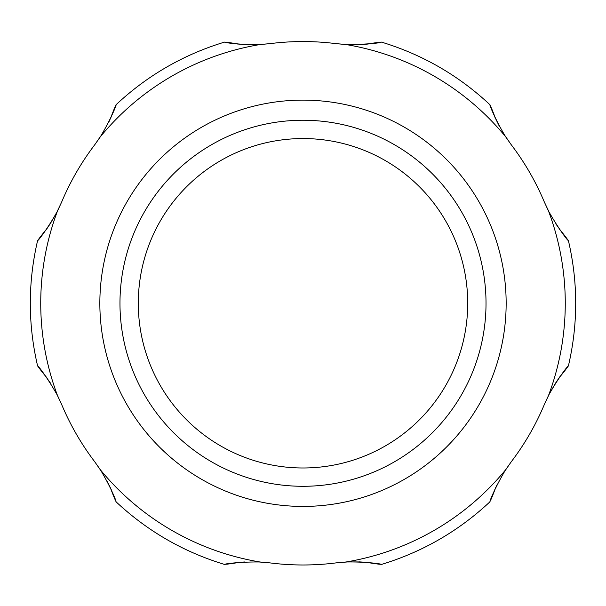 <?xml version="1.0" encoding="UTF-8"?>
<svg xmlns="http://www.w3.org/2000/svg" width="606" height="606" viewBox="0 0 606 606"><rect width="100%" height="100%" fill="white"/><g stroke="black" fill="none" stroke-linecap="round" stroke-linejoin="round"><path stroke-width="0.91" d="M467.718 303.265A164.718 164.718 0 0 1 220.645 445.918A164.718 164.718 0 0 1 220.645 160.62A164.718 164.718 0 0 1 467.718 303.265M486.02 303.265A183.02 183.02 0 0 1 211.486 461.772A183.02 183.02 0 0 1 211.486 144.766A183.02 183.02 0 0 1 486.02 303.265M303 100.119A203.154 203.154 0 0 1 478.937 404.846A203.154 203.154 0 0 1 127.063 404.846A203.154 203.154 0 0 1 303 100.119M492.686 494.519L495.61 487.785C485.686 514.638 488.686 498.253 505.571 469.855L511.388 461.605A261.716 261.716 0 0 0 544.317 404.566L548.551 395.4C563.944 367.69 577.707 355.298 559.096 377.818L560.3 376.129M568.231 240.4L559.096 228.72C576.965 250.255 564.898 240.12 548.551 211.13L544.317 201.972A261.716 261.716 0 0 0 511.388 144.932L505.571 136.683C489.247 109.459 485.429 91.4 495.61 118.753L490.027 104.891M377.333 42.829L366.486 44.208C391.923 39.723 383.151 44.45 345.988 44.549L335.929 43.632A261.716 261.716 0 0 0 270.071 43.632L260.012 44.549C228.273 45.071 210.736 39.345 239.514 44.208L224.584 42.087C183.527 54.555 147.341 75.447 116.019 104.77C147.341 75.447 183.527 54.555 224.584 42.087M114.314 109.474L110.39 118.753C120.314 91.9 117.314 108.277 100.429 136.683L94.612 144.932A261.716 261.716 0 0 0 61.683 201.972L57.449 211.13C42.056 238.847 28.293 251.24 46.904 228.72L45.7 230.409M37.769 366.138L46.904 377.818C29.035 356.283 41.102 366.418 57.449 395.4L61.683 404.566A261.716 261.716 0 0 0 94.612 461.605L100.429 469.855C116.753 497.079 120.571 515.138 110.39 487.785L111.231 489.61M568.095 366.297L567.224 367.304M555.8 223.819L563.838 235.09M490.133 105.202L490.572 106.467M494.769 116.92L498.973 125.518M225.038 42.178L226.356 42.42M237.522 44.018L247.157 44.677M109.042 121.586L113.314 112.019M37.905 240.241L38.776 239.226M50.2 382.719L42.162 371.448M115.867 501.336L115.428 500.071M231.545 563.262L239.514 562.33C211.971 567.027 226.659 561.664 260.012 561.989L270.071 562.906A261.716 261.716 0 0 0 335.929 562.906L345.988 561.989C377.69 561.467 395.294 567.193 366.486 562.33L368.531 562.527M226.205 564.141L224.584 564.451C183.527 551.983 147.341 531.091 116.019 501.768L115.973 501.639M380.962 564.36L379.651 564.118M115.617 500.624L114.352 497.155M94.839 461.901L101.664 471.771M107.027 481.012L110.39 487.785M56.547 393.658L61.539 404.225M37.602 240.59C27.876 282.373 27.876 324.165 37.602 365.948C27.876 324.165 27.876 282.373 37.602 240.59L42.162 235.09M50.2 223.819L56.547 212.88M61.539 202.313L56.449 213.07M50.836 222.811L46.904 228.72M101.71 134.691L94.839 144.629M245.998 44.632L257.951 44.647M269.7 43.677L257.724 44.655M366.486 44.208L360.002 44.632M348.049 44.647L335.929 43.632M490.383 105.914L491.648 109.375M511.161 144.629L504.336 134.767M549.453 212.88L544.317 201.972M568.398 365.948C578.124 324.165 578.124 282.373 568.398 240.59C578.124 282.373 578.124 324.165 568.398 365.948L563.838 371.448M555.8 382.719L549.453 393.658M544.461 404.225L549.551 393.468M555.164 383.727L559.096 377.818M495.61 487.785L496.958 484.952M504.29 471.847L511.161 461.901M379.795 564.141L374.326 563.239M361.1 561.951L347.874 561.898M336.3 562.86L348.185 561.891M359.29 561.876L366.486 562.33M239.514 562.33L244.9 561.951M258.126 561.898L269.7 562.86M548.551 211.13A262.269 262.269 0 0 1 548.551 395.4M345.988 44.549A262.269 262.269 0 0 1 505.571 136.683M100.429 136.683A262.269 262.269 0 0 1 260.012 44.549M57.449 395.4A262.269 262.269 0 0 1 57.449 211.13M260.012 561.989A262.269 262.269 0 0 1 100.429 469.855M505.571 469.855A262.269 262.269 0 0 1 345.988 561.989M489.981 104.77C458.659 75.447 422.473 54.555 381.416 42.087C422.473 54.555 458.659 75.447 489.981 104.77M489.981 501.768C458.659 531.091 422.473 551.983 381.416 564.451C422.473 551.983 458.659 531.091 489.981 501.768M116.019 501.768C147.341 531.091 183.527 551.983 224.584 564.451"/></g></svg>
